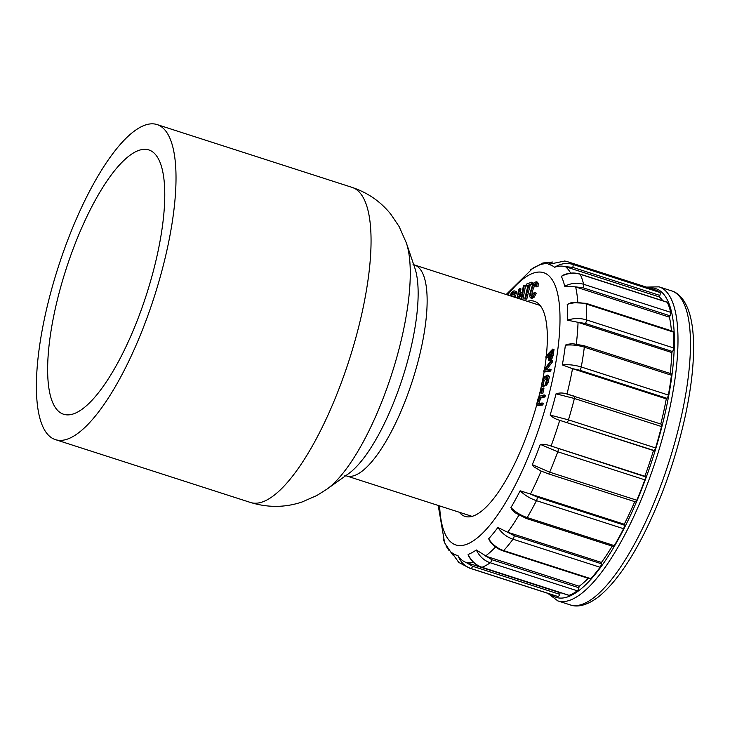 <?xml version="1.0" encoding="UTF-8"?>
<svg xmlns="http://www.w3.org/2000/svg" width="730" height="730" viewBox="0 0 730 730"><rect width="100%" height="100%" fill="white"/><g stroke="black" fill="none" stroke-linecap="round" stroke-linejoin="round"><path stroke-width="1.09" d="M72.471 436.832A165.528 50.251 107.9 0 1 55.462 439.642A165.528 50.251 107.9 0 1 58.382 266.678A165.528 50.251 107.9 0 1 156.968 124.538A165.528 50.251 107.9 0 1 161.312 272.983A165.528 50.251 107.9 0 1 72.471 436.832M77.909 411.902A138.855 42.157 107.9 0 1 63.738 414.293A138.855 42.157 107.9 0 1 66.083 269.16A138.855 42.157 107.9 0 1 148.893 149.951A138.855 42.157 107.9 0 1 152.387 274.626A138.855 42.157 107.9 0 1 77.909 411.902M515.69 297.575A7.191 2.181 -72.1 0 0 514.878 294.838L513.382 294.354A7.191 2.181 -72.1 0 0 511.119 296.106M510.471 295.896A8.988 2.728 107.9 0 1 513.938 292.648A8.988 2.728 107.9 0 1 514.696 293.542L516.192 294.026L516.895 292.493A10.795 3.276 -72.1 0 0 515.982 291.416L514.486 290.932A10.795 3.276 -72.1 0 0 509.868 295.705M513.318 294.336A8.988 2.728 107.9 0 1 514.568 293.25M520.089 293.67L520.983 288.952L519.733 288.551L518.811 289.217L517.123 298.041M522.853 299.884L525.563 285.685L524.313 285.284L523.383 285.95L522.196 292.155L518.555 294.765L519.733 288.551M519.13 298.689L519.459 296.946L521.576 295.44M525.928 285.987L528.055 285.184L524.706 298.971L525.554 298.652L528.912 284.864L531.048 284.061L531.495 282.218L526.376 284.143L525.928 285.987L527.827 286.142M524.706 298.971L526.805 299.054L530.153 285.266L532.289 284.463L532.745 282.62L531.495 282.218M530.71 297.959L531.951 298.36L534.241 297.128L536.258 293.232L534.396 292.274L531.358 296.207L530.783 295.458C530.473 292.52 531.54 288.806 533.977 284.326L535.537 283.523L535.911 286.844L538.046 286.78L538.22 283.368L537.408 282.154L536.167 281.753L534.132 282.683A7.154 2.172 -72.1 0 0 532.435 285.302L529.87 293.889L529.87 296.927L530.71 297.959L532.991 296.727L535.008 292.83L534.396 292.274M532.106 296.07L532.024 295.86C531.723 292.922 532.79 289.208 535.218 284.727L535.993 284.043M545.876 357.445L548.604 354.634L548.413 360.109L549.763 360.556L551.953 358.64L553.203 355.391L554.015 349.46L552.774 349.059L546.058 355.975L545.876 357.445L547.117 357.846L548.349 356.578M542.855 393.287L543.95 388.698L542.7 388.296L541.979 388.588L540.884 393.187L542.855 393.287L541.605 392.886L542.7 388.296M538.421 405.442L542.837 404.977L543.266 403.352L542.025 402.951C539.917 403.644 538.448 403.69 537.618 403.088L539.397 397.668L543.731 396.536L544.981 396.938L545.41 395.313L544.169 394.912L539.452 396.28L538.256 397.996L536.778 403.69L537.17 405.041L538.713 405.606M538.886 403.562L540.638 398.069L544.981 396.938M552.291 362.126L552.573 360.465L551.323 360.063L544.078 369.927L543.813 371.497L545.064 371.899L550.776 371.068L551.04 369.499L549.79 369.097L544.662 370.128L551.04 361.724L552.291 362.126L546.569 369.69M543.786 387.092L542.545 386.69L543.083 384.975C541.797 384.902 541.76 383.314 542.965 380.211C544.598 377.127 546.058 376.205 547.345 377.446L545.1 384.965L546.788 382.465L548.13 376.479L547.464 375.101L544.151 377.018L542.591 379.573L541.386 385.814L543.786 387.092L544.324 385.376C543.047 385.303 543.001 383.715 544.206 380.613L547.281 377.209M545.1 384.965L546.35 385.367L548.029 382.867L549.371 376.881L548.467 375.421M459.325 512.259A113.013 34.31 -72.1 0 0 465.065 516.42A113.013 34.31 -72.1 0 0 536.851 404.402M538.795 397.056A113.013 34.31 -72.1 0 0 541.414 385.924M542.828 379.062A113.013 34.31 -72.1 0 0 544.178 371.616M544.562 369.27A113.013 34.31 -72.1 0 0 546.159 357.536M546.35 355.674A113.013 34.31 -72.1 0 0 534.369 301.28A113.013 34.31 -72.1 0 0 527.279 301.308M561.343 592.924A156.731 47.587 -72.1 0 1 560.156 592.787L466.096 562.483L472.547 566.243L559.654 594.302A2.747 0.83 107.9 0 1 558.067 596.565A160.856 48.837 107.9 0 1 556.625 596.182L469.518 568.123L458.632 562.346M565.285 266.642C561.607 265.747 558.058 265.957 554.627 267.28C560.558 263.503 566.653 262.545 572.913 264.433A160.856 48.837 107.9 0 0 568.168 261.906L655.266 289.965A160.856 48.837 107.9 0 1 660.02 292.493A2.747 0.83 107.9 0 1 659.856 295.422L572.749 267.363L565.285 266.642L659.345 296.937A156.731 47.587 -72.1 0 1 662.776 300.733M667.339 302.348L580.24 274.288A2.747 0.83 -72.1 0 0 580.031 274.079L667.138 302.138A2.747 0.83 107.9 0 1 667.339 302.348A160.856 48.837 107.9 0 1 670.733 312.34A2.747 0.83 107.9 0 1 670.04 315.807L582.932 287.748L575.349 286.853L669.41 317.149A156.731 47.587 -72.1 0 1 671.436 330.827M673.452 332.095L586.354 304.036A2.747 0.83 -72.1 0 0 586.044 303.315L673.142 331.374A2.747 0.83 107.9 0 1 673.452 332.095A160.856 48.837 107.9 0 1 673.635 347.954A2.747 0.83 107.9 0 1 672.494 351.531L585.396 323.472L577.758 322.259L671.828 352.563A156.731 47.587 -72.1 0 1 670.177 373.459M567 394.017A156.731 47.587 107.9 0 0 572.53 368.677L666.289 398.881A156.731 47.587 -72.1 0 1 660.814 424.02M661.28 424.194A2.747 0.83 107.9 0 1 661.398 424.212A2.747 0.83 107.9 0 1 661.499 426.548A160.856 48.837 107.9 0 1 655.577 447.928A2.747 0.83 107.9 0 1 653.998 450.474L559.408 420.234L653.478 450.538A156.731 47.587 -72.1 0 1 644.855 476.252L550.794 445.948L645.201 476.717A2.747 0.83 107.9 0 1 644.873 479.847A160.856 48.837 107.9 0 1 636.797 500.223A2.747 0.83 107.9 0 1 635.428 501.866L548.321 473.806A2.747 0.83 -72.1 0 0 549.69 472.173L636.797 500.223M634.771 501.656A156.731 47.587 -72.1 0 1 624.26 524.25L530.199 493.945L537.289 497.121L624.387 525.18A2.747 0.83 107.9 0 1 623.557 528.721A160.856 48.837 107.9 0 1 614.295 545.629A2.747 0.83 107.9 0 1 613.309 546.496L526.211 518.437A2.747 0.83 -72.1 0 0 527.197 517.57L614.295 545.629M612.214 546.14A156.731 47.587 -72.1 0 1 601.456 562.447L507.396 532.143L514.248 535.683L601.347 563.742A2.747 0.83 107.9 0 1 600.106 567.265A160.856 48.837 107.9 0 1 590.789 578.662A2.747 0.83 107.9 0 1 590.205 578.963L503.107 550.904A2.747 0.83 -72.1 0 0 503.691 550.602L590.789 578.662M560.156 592.787L559.654 594.302M659.856 295.422L659.345 296.937M670.04 315.807L669.41 317.149M672.494 351.531L671.828 352.563M671.427 375.229L584.328 347.17A2.747 0.83 -72.1 0 0 584.055 345.719L671.153 373.769A2.747 0.83 107.9 0 1 671.427 375.229A160.856 48.837 107.9 0 1 668.37 395.049A2.747 0.83 107.9 0 1 666.928 398.306L666.289 398.881M653.998 450.474L653.478 450.538M644.855 476.252L645.201 476.717M624.26 524.25L624.387 525.18M601.456 562.447L601.347 563.742M578.872 587.741A2.747 0.83 107.9 0 1 577.366 590.826A160.856 48.837 107.9 0 1 569.108 595.342A2.747 0.83 107.9 0 1 568.898 595.351L481.791 567.292C476.042 565.312 471.653 561.543 468.633 555.995L468.113 554.453A152.543 46.309 -72.1 0 0 476.316 549.964L491.764 559.682L578.872 587.741L579.191 586.254A156.731 47.587 -72.1 0 0 588.216 578.324M579.191 586.254L485.131 555.95M490.624 542.427L488.644 538.795A152.543 46.309 -72.1 0 0 497.897 527.462L507.396 532.143M526.211 518.437L515.17 512.779L512.195 509.987L510.927 507.605A152.543 46.309 -72.1 0 0 520.125 490.797L530.199 493.945M540.866 470.987L533.822 466.78L532.289 464.636A152.543 46.309 -72.1 0 0 540.319 444.387C543.649 444.114 547.135 444.643 550.794 445.948M559.408 420.234C555.703 419.148 552.61 417.432 550.137 415.078A152.543 46.309 -72.1 0 0 556.032 393.817C559.454 392.685 563.003 392.731 566.69 393.954L574.172 396.144A2.747 0.83 -72.1 0 1 574.291 396.153A2.747 0.83 -72.1 0 1 574.4 398.489L556.032 393.817M661.398 424.212L566.69 393.954M666.928 398.306L579.821 370.247L572.229 368.586L562.337 364.909A152.543 46.309 -72.1 0 0 565.376 345.208L566.535 344.441L572.502 343.648L584.046 345.71M577.758 322.259L567.402 320.169A152.543 46.309 -72.1 0 0 567.228 304.401L571.535 302.53M575.349 286.853L564.719 286.269A152.543 46.309 -72.1 0 0 561.352 276.332L563.396 275.046M554.627 267.28A152.543 46.309 -72.1 0 0 548.467 264.388L549.799 263.539M551.962 262.371L540.848 264.37L538.339 265.51A152.543 46.309 -72.1 0 0 532.864 268.211L506.164 294.509M438.21 505.461L444.543 542.399A152.543 46.309 -72.1 0 0 445.09 543.622L452.7 554.928M452.153 553.586L451.815 552.674A152.543 46.309 -72.1 0 0 457.975 555.576C459.882 558.76 462.583 561.06 466.096 562.483M577.366 590.826L490.259 562.766C484.063 560.64 479.418 556.37 476.316 549.964M468.113 554.453C471.178 560.877 475.814 565.157 482.01 567.283L569.108 595.342M600.106 567.265L512.998 539.205C506.793 537.097 501.756 533.183 497.897 527.462M488.644 538.795C492.458 544.562 497.477 548.495 503.691 550.602A160.856 48.837 107.9 0 0 512.998 539.205A2.747 0.83 -72.1 0 0 514.248 535.683M623.557 528.721L536.45 500.661C530.217 498.581 524.779 495.296 520.125 490.797M510.927 507.605C515.544 512.168 520.964 515.489 527.197 517.57A160.856 48.837 107.9 0 0 536.45 500.661A2.747 0.83 -72.1 0 0 537.289 497.121M644.873 479.847L557.775 451.788L540.319 444.387M532.289 464.636L549.69 472.173A160.856 48.837 107.9 0 0 557.775 451.788A2.747 0.83 -72.1 0 0 558.094 448.658M550.137 415.078L568.469 419.869L655.577 447.928M562.337 364.909C568.679 364.334 574.994 365.036 581.262 366.989A160.856 48.837 107.9 0 0 584.328 347.17C578.051 345.208 571.736 344.56 565.376 345.208M567.402 320.169C573.88 318.07 580.25 317.979 586.528 319.904A160.856 48.837 107.9 0 0 586.354 304.036C580.076 302.12 573.698 302.238 567.228 304.401M564.719 286.269C571.052 283.048 577.357 282.382 583.626 284.28A160.856 48.837 107.9 0 0 580.24 274.288C573.962 272.399 567.675 273.075 561.352 276.332M564.801 261.012L548.467 264.388M538.339 265.51L542.983 262.973M443.53 539.871L445.09 543.622M558.067 596.565L470.969 568.506C464.791 566.38 460.457 562.073 457.975 555.576M451.815 552.674L458.75 562.392M542.618 384.965L544.324 385.376M546.852 376.716L547.345 377.446M543.813 371.497L549.526 370.667L550.776 371.068M549.526 370.667L549.79 369.097M551.04 361.724L551.323 360.063M537.17 405.041L541.587 404.575L542.025 402.951M541.587 404.575L542.837 404.977M538.056 403.571L537.618 403.088L538.868 403.489M543.731 396.536L544.169 394.912M540.884 393.187L541.605 392.886M550.21 357.691L550.639 354.214L551.542 353.284M549.389 353.813L551.789 351.34L551.196 355.601L549.088 358.366L549.389 353.813L550.639 354.214M548.413 360.109L550.712 358.238L551.962 354.99L553.203 355.391M551.962 354.99L552.774 349.059M535.008 292.83L536.258 293.232M535.911 286.844L538.046 286.78M536.796 286.379L536.979 282.966L536.167 281.753M525.554 298.652L526.805 299.054M528.912 284.864L530.153 285.266M531.048 284.061L532.289 284.463M517.88 298.287L518.218 296.544L519.459 296.946M518.218 296.544L521.859 293.944L520.855 299.236M521.603 299.482L524.313 285.284M514.696 293.542L515.398 292.009L516.895 292.493M515.398 292.009A10.795 3.276 -72.1 0 0 514.486 290.932M513.354 296.827A5.393 1.643 -72.1 0 0 512.834 296.07A5.393 1.643 -72.1 0 0 511.967 296.38M514.203 297.101A7.191 2.181 -72.1 0 0 513.382 294.354M267.509 499.667A165.528 50.251 107.9 0 1 250.499 502.477C268.083 507.824 285.32 507.651 302.193 501.939L316.847 495.506L326.985 489.127A139.804 42.45 107.9 0 0 391.736 374.07A139.804 42.45 107.9 0 0 406.318 242.844L399.1 226.501L390.705 214.082C380.585 201.535 367.683 192.629 352.006 187.364A165.528 50.251 107.9 0 1 356.349 335.818A165.528 50.251 107.9 0 1 267.509 499.667M406.318 242.844L414.85 268.065A116.691 35.432 107.9 0 1 402.677 377.593A116.691 35.432 107.9 0 1 348.63 473.633L326.985 489.127M412.97 264.169L414.385 264.944A110.814 33.644 107.9 0 1 417.295 364.325A110.814 33.644 107.9 0 1 357.828 474.007A110.814 33.644 107.9 0 1 346.431 475.896L344.834 475.695M439.624 505.917A142.98 43.408 -72.1 0 0 489.328 525.837A142.98 43.408 -72.1 0 0 554.764 368.541A142.98 43.408 -72.1 0 0 507.578 294.966M473.305 562.182A156.731 47.587 107.9 0 1 466.397 562.584M565.586 266.733A156.731 47.587 107.9 0 1 570.678 273.148M575.651 286.945A156.731 47.587 107.9 0 1 577.786 301.992M578.06 322.359A156.731 47.587 107.9 0 1 576.326 343.994M559.718 420.334A156.731 47.587 107.9 0 1 551.095 446.048M541.14 471.16A156.731 47.587 107.9 0 1 530.5 494.046M518.902 515.188A156.731 47.587 107.9 0 1 507.697 532.243M671.49 290.859C677.476 292.474 685.014 298.524 689.686 313.982C691.885 321.647 693.153 330.754 693.5 341.321C694.139 362.883 691.328 388.068 685.087 416.885C675.487 459.873 661.362 499.694 642.719 536.358C628.01 564.792 613.282 584.94 598.527 596.821C585.916 606.475 576.271 607.141 570.322 604.924A164.98 50.087 -72.1 0 0 681.747 414.603A164.98 50.087 -72.1 0 0 671.49 290.859L659.026 286.844A164.98 50.087 107.9 0 1 669.273 410.588A164.98 50.087 107.9 0 1 557.857 600.909L547.755 593.326M550.539 594.22A162.233 49.257 -72.1 0 0 665.769 410.342A162.233 49.257 -72.1 0 0 649.18 288.003M495.542 546.998A156.731 47.587 107.9 0 1 485.432 556.05M491.764 559.682A2.747 0.83 -72.1 0 1 490.259 562.766A160.856 48.837 107.9 0 1 482.01 567.283A2.747 0.83 -72.1 0 1 481.791 567.292M548.175 473.697A2.747 0.83 -72.1 0 0 548.321 473.806L539.506 470.467M661.499 426.548L574.4 398.489A160.856 48.837 107.9 0 1 568.469 419.869A2.747 0.83 -72.1 0 1 566.9 422.415M579.821 370.247A2.747 0.83 -72.1 0 0 581.262 366.989L668.37 395.049M585.396 323.472A2.747 0.83 -72.1 0 0 586.528 319.904L673.635 347.954M582.932 287.748A2.747 0.83 -72.1 0 0 583.626 284.28L670.733 312.34M572.749 267.363A2.747 0.83 -72.1 0 0 572.913 264.433L660.02 292.493M472.547 566.243A2.747 0.83 -72.1 0 1 470.969 568.506A160.856 48.837 107.9 0 1 469.518 568.123M542.965 380.211L544.206 380.613M546.788 382.465L548.029 382.867M548.13 376.479L549.371 376.881M545.821 368.641L547.071 369.042M538.594 398.799L539.844 399.201M539.397 397.668L540.638 398.069M549.024 356.678L550.274 357.079M550.712 358.238L551.953 358.64M530.783 295.458L532.024 295.86M533.977 284.326L535.218 284.727M536.979 282.966L538.22 283.368M532.991 296.727L534.241 297.128M55.462 439.642L250.499 502.477M156.968 124.538L352.006 187.364M346.431 475.896L472.155 516.393M414.385 264.944L540.109 305.441M570.322 604.924L557.857 600.909M646.406 287.109L659.026 286.844M503.107 550.904C498.161 549.234 493.955 546.359 490.487 542.271M571.38 302.567L586.044 303.315M563.067 275.183C568.707 272.746 574.355 272.372 580.031 274.079M568.168 261.906L564.737 260.993M530.683 269.598L542.956 262.955M552.865 262.006L542.91 262.982M445.966 545.894L448.795 550.201"/></g></svg>
